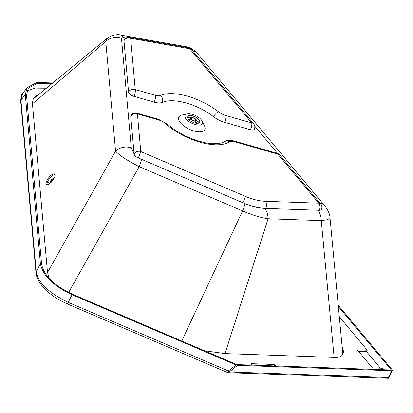<?xml version="1.0" encoding="UTF-8"?>
<svg xmlns="http://www.w3.org/2000/svg" width="413" height="413" viewBox="0 0 413 413"><rect width="100%" height="100%" fill="white"/><g stroke="black" fill="none" stroke-linecap="round" stroke-linejoin="round"><path stroke-width="0.62" d="M192.886 51.104A14.027 8.967 -39.9 0 1 197.3 53.354L197.3 53.354C193.826 49.56 189.866 47.299 185.416 46.571A14.027 6.634 -79.9 0 1 187.337 47.629M319.321 210.284L265.833 208.415A5.101 3.19 -88 0 0 265.291 201.291L318.779 203.16A5.101 3.263 -39.9 0 1 320.715 204.007A5.101 5.101 0 0 1 321.407 209.479A5.101 2.277 -154.4 0 1 319.321 210.284A5.101 3.19 -88 0 0 318.779 203.16L277.779 154.121A5.101 1.621 -74 0 0 277.211 153.337A5.101 5.101 0 0 1 279.72 154.968A5.101 3.263 140.1 0 0 277.779 154.121L234.636 141.752A5.101 1.621 -74 0 0 234.068 140.967L277.211 153.337M342.48 354.844L342.671 352.47L329.982 217.543L327.876 219.639L321.262 220.614L268.073 218.756A14.027 8.781 -88 0 0 264.712 208.374L265.833 208.415A38.249 17.067 -154.4 0 1 242.87 202.731A5.101 0.428 -66.8 0 0 245.389 196.366L140.776 151.55L137.415 113.885A5.101 1.621 -74 0 0 136.848 113.1L158.587 119.331A5.101 1.621 -74 0 1 159.155 120.116L137.415 113.885A5.101 4.414 174.9 0 0 130.745 116.394A5.101 2.277 -154.4 0 1 130.844 115.795A5.101 5.101 0 0 1 136.848 113.1M225.023 353.59L268.073 218.756C260.278 217.558 251.785 214.951 242.591 210.935A14.027 1.177 -66.8 0 0 245.074 203.676L138.257 157.916A5.101 0.428 113.2 0 0 140.776 151.55A5.101 4.414 174.9 0 0 134.106 154.064L130.745 116.394M123.988 40.773A5.101 4.414 -5.1 0 1 130.658 38.264L189.691 48.76A5.101 2.411 -79.9 0 0 188.612 47.856L129.579 37.356A5.101 5.101 0 0 0 124.086 40.175A5.101 2.277 -154.4 0 0 123.988 40.773L128.567 92.058A5.101 4.414 174.9 0 1 135.237 89.544A5.101 1.621 106 0 1 133.977 96.363A5.101 2.277 -154.4 0 1 128.567 92.058M129.579 37.356A5.101 2.411 -79.9 0 1 130.658 38.264L135.237 89.544L155.453 95.341A7.651 3.412 -154.4 0 0 160.296 95.475A43.35 19.344 25.6 0 1 218.534 111.809A10.402 4.641 -154.4 0 0 225.921 115.542L251.703 122.929A5.101 3.263 -39.9 0 1 253.639 123.776L191.632 49.606A5.101 3.263 -39.9 0 0 189.691 48.76L251.703 122.929A5.101 1.621 106 0 1 250.438 129.749L224.662 122.356A15.503 6.918 -154.4 0 1 213.655 116.796A38.249 17.067 25.6 0 0 162.268 102.388A12.751 5.689 -154.4 0 1 154.188 102.156L133.977 96.363M253.639 123.776L253.639 123.776A5.101 5.101 0 0 1 254.325 129.248A5.101 2.277 -154.4 0 1 250.438 129.749M138.257 157.916A5.101 2.277 -154.4 0 1 134.106 154.064M320.715 204.007L279.72 154.968M334.127 357.405L321.262 220.614A14.027 8.781 -88 0 0 317.902 210.238M329.982 217.543C329.837 214.022 328.03 210.031 324.566 205.581L324.566 205.581A14.027 8.967 140.1 0 0 320.152 203.33M202.102 121.081L204.481 125.836A14.409 6.427 -154.4 0 1 197.466 131.711A14.409 6.427 -154.4 0 1 180.605 122.94A14.409 6.427 -154.4 0 1 181.952 115.041L187.151 113.921A9.561 4.269 25.6 0 0 186.253 119.161A9.561 4.269 25.6 0 0 197.445 124.984A9.561 4.269 25.6 0 0 202.102 121.081A9.561 4.269 25.6 0 0 195.55 115.573A9.561 4.269 25.6 0 0 187.151 113.921M141.68 159.382A14.027 1.177 113.2 0 1 139.196 166.645C127.565 160.719 119.693 155.562 115.568 151.184A14.027 12.132 -5.1 0 1 131.277 147.88L121.479 38.187A14.027 12.132 -5.1 0 0 105.769 41.486L107.375 38.135L34.217 98.191L32.704 99.879M107.375 38.135L111.985 35.564C116.29 34.599 119.037 34.403 120.224 34.976A14.027 6.634 100.1 0 1 123.193 37.469L121.479 38.187M32.441 103.797L105.769 41.486L115.568 151.184L47.516 272.518M188.54 119.238A6.629 2.958 25.6 0 0 194.781 122.971A6.629 2.958 25.6 0 0 199.685 122.284A6.629 2.958 25.6 0 0 194.988 116.75A6.629 2.958 25.6 0 0 187.729 116.554A6.629 2.958 25.6 0 0 188.54 119.238M181.751 341.009L242.591 210.935L139.196 166.645L68.635 292.445M49.281 278.527L47.495 272.343L32.369 103.002L33.262 98.65L35.797 96.115L38.079 95.021M50.479 175.793A6.629 2.442 127.9 0 1 54.655 174.059A6.629 2.442 127.9 0 1 50.685 182.778A6.629 2.442 127.9 0 1 46.504 184.513A6.629 2.442 127.9 0 1 50.479 175.793M55.001 174.575A6.629 2.442 -52.1 0 0 51.413 176.521A6.629 2.442 -52.1 0 0 47.092 184.725M199.655 122.346A6.629 2.958 25.6 0 0 199.603 120.999A6.629 2.958 25.6 0 0 194.926 116.874A6.629 2.958 25.6 0 0 188.782 115.81A6.629 2.958 25.6 0 0 187.698 116.616M342.15 346.966C343.502 349.894 343.745 352.294 342.883 354.158C341.721 356.45 339.078 357.544 334.953 357.436L225.25 353.595L204.487 350.751M383.584 369.728L382.34 368.241L372.402 367.895L357.312 349.847L367.25 350.193L366.558 351.633L358.577 351.355M252.312 365.133L251.073 363.652L274.919 364.483L274.242 365.903M274.919 364.483L276.163 365.97M366.558 351.633L380.388 368.174M339.31 316.776L367.25 350.193M26.871 90.901L35.022 88.083L46.38 88.212M338.35 306.565L391.39 370.002L236.804 364.591L72.306 294.128C54.088 285.574 43.845 275.538 41.579 264.01L26.478 94.949L28.311 88.145L37.335 83.343L52.121 83.498M22.834 93.173L20.913 100.214A1.786 1.544 174.9 0 0 20.65 101.154L35.977 272.745A1.786 1.544 -5.1 0 1 36.241 271.806C38.104 282.704 48.765 292.889 68.228 302.362L67.381 303.958C58.14 299.905 50.572 294.856 44.692 288.811C40.433 284.361 37.712 280.009 36.53 275.75L35.977 272.745M25.286 94.531L40.397 263.654L36.241 271.806L20.913 100.214L25.286 94.531L27.17 87.535L36.871 82.517L52.797 82.941M392.35 370.456L388.602 378.277L388.365 377.528L391.622 370.74A1.786 0.795 25.6 0 0 392.35 370.456A1.786 0.795 25.6 0 0 392.133 369.733L338.232 305.264M236.086 364.984L228.348 370.951L229.086 371.958L237.651 365.35L236.086 364.984L72.11 294.743C53.308 285.915 42.735 275.548 40.397 263.654M72.11 294.743L68.228 302.362L228.348 370.951L227.501 372.547A1.786 1.786 0 0 0 228.141 372.691L388.602 378.277M237.651 365.35L391.622 370.74M191.317 119.347A3.061 1.363 -154.4 0 1 190.945 118.108A3.061 1.363 -154.4 0 1 193.207 117.788A3.061 1.363 -154.4 0 1 196.087 119.512A3.061 1.363 -154.4 0 1 196.464 120.751A3.061 1.363 -154.4 0 1 194.198 121.071A3.061 1.363 -154.4 0 1 191.317 119.347M195.525 119.347L195.777 119.646A2.514 1.12 -154.4 0 1 195.969 120.513A2.514 1.12 -154.4 0 1 193.217 120.441A2.514 1.12 -154.4 0 1 191.436 118.345A2.514 1.12 -154.4 0 1 193.181 118.051A2.514 1.12 -154.4 0 1 195.525 119.347L194.781 120.901M196.356 123.286A4.078 1.822 25.6 0 0 196.366 122.909A4.078 1.822 25.6 0 0 196.345 122.78M189.438 119.471A4.078 1.822 25.6 0 0 189.319 119.533A4.078 1.822 25.6 0 0 189.035 119.775M195.953 121.814A3.934 1.755 -154.4 0 1 196.33 122.661A3.934 1.755 -154.4 0 1 196.221 123.265M189.133 119.873A3.934 1.755 -154.4 0 1 189.536 119.403A3.934 1.755 -154.4 0 1 190.434 119.171M189.304 120.033A3.722 1.662 -154.4 0 1 189.361 119.878A3.722 1.662 -154.4 0 1 190.367 119.311M195.886 121.954A3.722 1.662 -154.4 0 1 196.077 123.095A3.722 1.662 -154.4 0 1 195.989 123.234M195.777 119.646L195.173 120.906M49.534 183.728L50.747 181.741M53.22 178.984L54.315 177.905M50.68 181.317A1.848 0.681 -52.1 0 0 50.67 181.493A1.848 0.681 -52.1 0 0 50.789 181.777A1.848 0.681 -52.1 0 0 52.239 181.002A1.848 0.681 -52.1 0 0 53.179 179.113A1.848 0.681 -52.1 0 0 53.06 178.86A1.848 0.681 -52.1 0 0 52.756 178.814A1.848 0.681 -52.1 0 0 52.585 178.865M52.818 179.134A1.595 0.589 127.9 0 1 51.79 180.987A1.595 0.589 127.9 0 1 50.654 181.183A1.595 0.589 127.9 0 1 51.274 179.815A1.595 0.589 127.9 0 1 52.451 178.875A1.595 0.589 127.9 0 1 52.818 179.134M52.523 179.314L52.25 179.103L51.439 179.763L50.882 181.224L51.837 180.796L52.611 179.387M51.336 181.147L50.933 180.837L51.326 181.157M51.821 180.822L51.135 180.29L51.806 180.842M51.558 181.039L50.99 180.6M52.048 180.574L51.315 180.006M52.069 180.558L51.331 179.985M52.255 180.269L51.548 179.717M52.281 180.254L51.568 179.701M52.425 179.96L51.801 179.474M52.441 179.944L51.816 179.459M52.534 179.681L52.048 179.299M52.544 179.665L52.064 179.288M234.636 141.752A7.651 3.412 25.6 0 0 229.416 141.814A5.101 4.409 -123.5 0 0 224.631 141.68L221.389 143.058L212.581 143.765L206.02 142.97L196.345 140.477L185.664 136.166L175.081 130.188L166.702 123.755L158.587 119.331M229.416 141.814A43.35 19.344 -154.4 0 1 165.257 123.425A5.101 2.519 -47.9 0 1 166.702 123.755M165.257 123.425A7.651 3.412 25.6 0 0 159.155 120.116M155.453 95.341A5.101 1.621 106 0 1 154.188 102.156M160.296 95.475A5.101 4.259 66.3 0 1 162.268 102.388M218.534 111.809A5.101 2.013 128 0 0 213.655 116.796M225.921 115.542A5.101 1.621 106 0 1 224.662 122.356M123.193 37.469L126.099 37.986M254.744 126.125L277.603 153.466M131.277 147.88L134.101 153.972M245.389 196.366A33.154 14.791 25.6 0 0 265.291 201.291M245.074 203.676C252.085 206.603 258.631 208.167 264.712 208.374M228.141 372.691A1.786 1.115 -88 0 0 229.086 371.958L388.365 377.528M196.521 120.359A9.04 4.032 -154.4 0 1 199.242 122.754L199.262 122.775A9.04 4.032 25.6 0 1 199.273 122.79M187.595 117.194A9.04 4.032 -154.4 0 1 191.214 117.819M47.671 181.632L49.787 183.243M51.357 181.121L50.871 180.749M51.63 180.925L50.995 180.435M51.129 180.197L51.852 180.76M51.904 180.651L51.191 180.094M51.362 179.856L52.121 180.45M52.172 180.331L51.439 179.763M51.635 179.552L52.343 180.104M52.389 179.996L51.718 179.469M51.919 179.304L52.482 179.743M234.068 140.967C229.349 140.002 226.205 140.239 224.631 141.68M191.632 49.606A5.101 5.101 0 0 0 188.612 47.856M197.3 53.354L324.566 205.581M120.224 34.976L185.416 46.571M27.17 87.535L22.823 93.183C21.868 93.297 21.146 95.955 20.65 101.154M227.501 372.547L67.381 303.958M187.595 117.163L191.24 117.803M196.516 120.333L199.298 122.769M190.945 118.108L189.815 120.467M196.464 120.751L195.334 123.11M53.571 179.257L53.06 178.86M51.3 182.174L50.789 181.777M50.654 181.183L50.67 181.493M52.451 178.875L52.756 178.814"/></g></svg>
